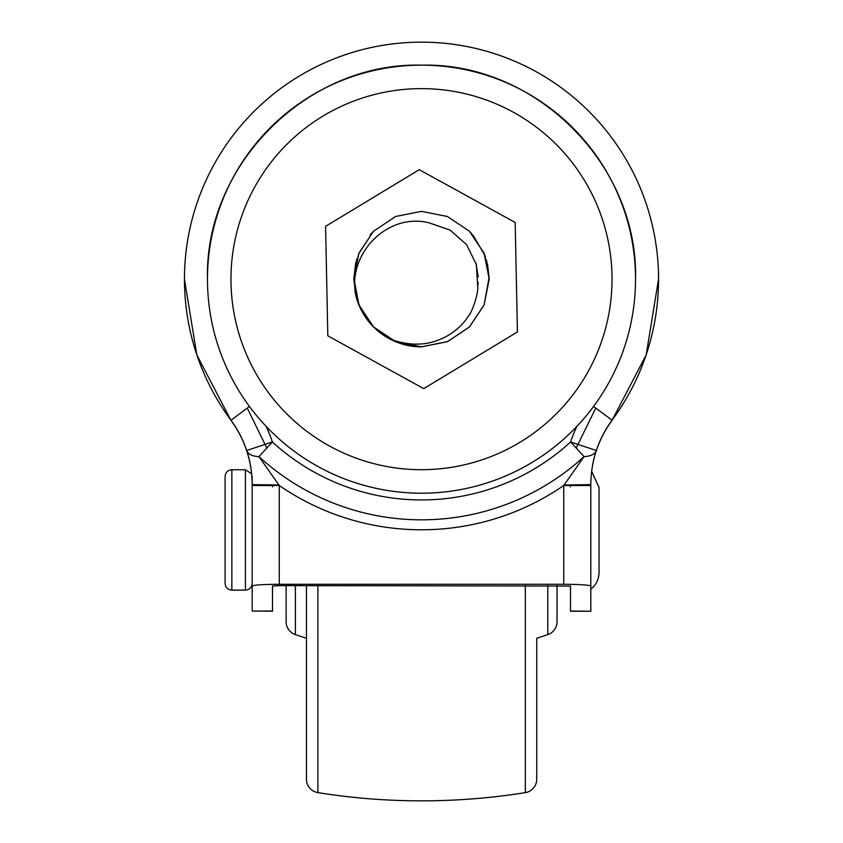 <?xml version="1.0" encoding="UTF-8"?>
<svg xmlns="http://www.w3.org/2000/svg" width="843" height="843" viewBox="0 0 843 843"><rect width="100%" height="100%" fill="white"/><g stroke="black" fill="none" stroke-linecap="round" stroke-linejoin="round"><path stroke-width="1.26" d="M536.728 638.299L536.728 779.238L536.728 638.299L547.781 634.621A13.541 13.541 0 0 0 557.044 621.765L557.044 585.611M306.452 638.299L295.398 634.621A13.541 13.541 0 0 1 286.135 621.765L286.135 585.611M536.728 779.238A13.541 13.541 0 0 1 525.326 792.62A657.529 657.529 0 0 1 317.864 792.62A13.541 13.541 0 0 1 306.452 779.238L306.452 585.611M327.822 335.82L423.755 388.634L517.423 331.952L515.178 222.457L419.245 169.675L325.577 226.356L327.822 335.82L423.755 388.634L517.423 331.952M272.5 486.854L272.489 485.01M266.82 448.044L247.252 408.096M570.511 485.01L570.5 486.854M595.748 408.096L576.18 448.044M272.5 611.038L252.183 611.038L272.5 611.217L272.5 586.054L279.265 585.611L570.5 586.054L570.5 611.217L590.817 611.217L570.5 611.038M266.093 426.337A135.46 135.46 180 0 1 272.384 441.964A220.761 220.761 -0 0 0 570.616 441.964L584.051 456.632A240.645 240.645 180 0 1 258.949 456.632A27.092 12.613 161.6 0 1 246.662 450.51L272.384 441.964L258.949 456.632L279.265 485.505L279.265 584.283C262.932 584.389 253.901 584.989 252.183 586.054L252.183 485.515L279.265 485.505A250.582 250.582 180 0 0 563.735 485.505L590.817 485.515L590.817 586.054C589.099 584.989 580.068 584.389 563.735 584.283L563.735 485.505L584.051 456.632A27.092 12.613 -161.6 0 0 596.338 450.51C592.829 460.742 590.985 472.112 590.817 484.641L590.817 589.278C596.149 584.905 598.888 579.278 599.046 572.386L599.046 487.486L599.046 572.386M576.907 426.337A135.46 135.46 180 0 0 570.616 441.964L596.338 450.51A108.368 108.368 -0 0 1 612.071 420.183L612.071 420.32C601.955 434.103 595.411 449.403 592.418 466.232M252.183 485.515L252.183 484.641C252.015 472.122 250.171 460.742 246.662 450.51A108.368 108.368 -0 0 0 230.929 420.183A237.052 237.052 180 0 1 421.5 42.15A237.052 237.052 180 0 1 612.071 420.183L593.556 406.474M252.183 484.641L278.991 485.02M564.009 485.02L590.817 484.641M250.582 466.232C247.589 449.403 241.045 434.103 230.929 420.32L249.444 406.474M279.265 584.283L563.735 584.283M252.183 611.038L252.183 586.054M590.817 586.054L590.817 611.038M612.071 420.32L646.17 354.914L658.552 279.202M184.448 279.202L196.83 354.914L230.929 420.32M421.5 493.208A214.027 214.027 180 0 1 207.473 279.181A214.027 214.027 180 0 1 421.5 65.153A214.027 214.027 180 0 1 635.527 279.181A214.027 214.027 180 0 1 421.5 493.208A214.027 214.027 180 0 1 207.473 279.181L207.473 279.191C204.533 164.817 307.137 62.213 421.5 65.153A214.027 214.027 180 0 1 635.527 279.181A214.027 214.027 180 0 1 421.5 493.208A214.027 214.027 180 0 0 635.527 279.181L635.527 279.191C638.467 164.817 535.863 62.213 421.5 65.153M421.5 88.631A190.539 190.539 180 0 1 612.039 279.17A190.539 190.539 180 0 1 421.5 469.699A190.539 190.539 180 0 1 230.961 279.17A190.539 190.539 180 0 1 421.5 88.631M356.136 296.873A67.725 67.725 -0 0 0 387.812 337.895C398.454 343.87 409.687 346.863 421.5 346.873C388.539 344.945 366.758 328.285 356.136 296.873M387.812 337.822A67.725 67.725 -0 0 1 356.136 296.799C346.167 255.471 386.452 212.057 429.119 222.858L450.088 230.065L466.643 244.712L476.348 264.586L477.718 286.694C478.476 292.437 472.839 310.993 468.771 315.535C463.692 323.807 456.326 330.719 446.664 336.252C436.706 341.552 426.969 344.165 417.454 344.07C411.015 344.608 395.177 342.016 387.812 337.822L373.607 326.958L358.928 304.987L353.775 279.075L358.928 253.153L373.607 231.182L395.578 216.503L421.5 211.34L447.422 216.503L469.393 231.182L484.072 253.153L489.225 279.075L484.072 304.997L469.393 326.968L447.422 341.647L421.5 346.8L395.578 341.647L373.607 326.968L358.928 304.997L353.775 279.075L358.928 253.153L373.607 231.182M356.136 296.799L353.775 279.075L358.823 253.427L373.228 231.583L369.982 235.123L373.228 231.593L358.612 253.933L353.775 279.075L356.463 260.192M421.5 211.351L447.422 216.503L469.393 231.193L484.072 253.163L489.225 279.086L484.072 253.163L469.393 231.193L447.422 216.503L421.5 211.351L447.422 216.503L469.393 231.182L484.072 253.153L489.225 279.075L484.072 304.997L469.393 326.968L447.422 341.647L421.5 346.81L395.578 341.647L373.607 326.968L358.928 304.997L353.775 279.075L355.746 262.879M470.868 232.721L484.483 254.186L489.225 279.086L484.072 304.997L469.393 326.979L447.422 341.657L421.5 346.81L395.578 341.657L373.607 326.979L358.928 305.008L353.786 277.969M473.018 235.123L485.073 255.735L489.225 279.086L484.072 304.997L469.393 326.979L447.422 341.657L421.5 346.81L395.578 341.657L373.607 326.979L358.928 305.008L353.786 277.79M487.528 264.007L489.225 279.096L484.072 305.008L469.393 326.979L447.422 341.668L421.5 346.821L395.578 341.668L373.607 326.979L358.928 305.008L353.775 279.044L358.928 305.008L373.607 326.979L395.578 341.668L421.5 346.821L395.578 341.668L373.607 326.989L358.928 305.018L353.775 279.096L358.928 305.018L373.607 326.989L395.578 341.668L421.5 346.831L395.578 341.678L373.607 327L358.928 305.029L353.775 279.107L358.928 305.029L373.607 327L395.578 341.678L421.5 346.831L395.578 341.689L373.607 327L358.928 305.029L353.775 279.075L358.928 305.029L373.607 327.01L395.578 341.689L421.5 346.842L395.578 341.689L373.607 327.01L358.928 305.04L353.775 279.117L358.928 305.04L373.607 327.01L395.578 341.689L421.5 346.852L395.578 341.7L373.607 327.021L358.928 305.05L353.775 279.128L358.928 305.05L373.607 327.021L395.578 341.7L421.5 346.852L395.578 341.71L373.607 327.031L358.928 305.05L353.775 279.138L358.928 305.05L373.607 327.031L395.578 341.71L421.5 346.863L447.422 341.668L469.393 326.979L484.072 305.008L489.225 279.086L484.072 305.018L469.393 326.989L447.422 341.668L421.5 346.831L447.422 341.668L469.393 326.989L484.072 305.018L489.225 279.096L484.072 305.018L469.393 327L447.422 341.678L421.5 346.831L447.422 341.678L469.393 327L484.072 305.018L489.225 279.107L484.072 305.029L469.393 327L447.422 341.689L421.5 346.842L447.422 341.689L469.393 327L484.072 305.029L489.225 279.107L486.537 260.192M489.193 276.862L484.072 305.04L469.393 327.01L447.422 341.689L421.5 346.852L447.422 341.689L469.393 327.01L484.072 305.04L489.225 279.117L484.072 305.04L469.393 327.021L447.422 341.7L421.5 346.852L447.422 341.7L469.393 327.021L484.072 305.05L489.225 279.128L484.072 305.05L469.393 327.021L447.422 341.71L421.5 346.863L447.422 341.71L469.393 327.021L484.072 305.05L489.225 279.138L484.072 305.061L469.393 327.031L447.422 341.71L421.5 346.873L447.422 341.71L469.393 327.031L484.072 305.061L489.225 279.138M356.589 259.802L356.831 258.98M373.228 231.614L371.036 233.933M372.132 232.752L369.982 235.155M477.97 284.534L478.139 282.321M475.968 263.216L478.192 276.989M477.855 285.629L477.718 286.694M477.992 284.26L478.118 282.742M225.092 583.356L225.092 476.516C225.492 472.396 227.747 470.141 231.857 469.741L231.857 590.132C227.747 589.731 225.492 587.476 225.092 583.356M252.183 476.516L252.183 541.701M547.781 634.621L547.781 585.611M295.398 634.621L295.398 585.611M317.864 792.62L317.864 585.611M525.326 792.62L525.326 585.611M231.857 590.132L245.408 590.132L245.408 469.741L251.646 473.871M245.408 590.132C249.517 589.731 251.772 587.476 252.183 583.356M591.649 471.269L599.046 487.486M231.857 469.741L245.408 469.741"/></g></svg>
